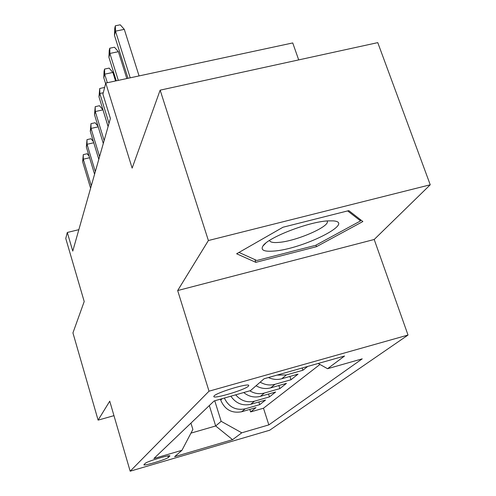 <?xml version="1.0" encoding="UTF-8"?>
<svg xmlns="http://www.w3.org/2000/svg" width="496" height="496" viewBox="0 0 496 496"><rect width="100%" height="100%" fill="white"/><g stroke="black" fill="none" stroke-linecap="round" stroke-linejoin="round"><path stroke-width="0.74" d="M214.105 395.913L213.788 396.571C213.863 399.162 244.85 389.868 248.384 386.204L248.787 385.417C248.577 382.875 217 392.423 214.105 395.913M298.697 59.904L292.733 42.941L105.766 83.068L102.908 94.172L110.403 118.445L72.763 251.106L67.301 232.469L65.757 238.464L84.208 301.525L72.937 332.897L98.109 420.131L113.962 415.66M430.243 184.785L377.772 42.631L160.146 90.16L208.388 240.529L177.667 290.551L209.027 391.183L408.022 335.054L374.201 239.487L430.243 184.785L208.388 240.529M209.027 391.183L130.169 471.2L269.669 430.237L408.022 335.054M220.416 399.168L220.701 400.074C224.756 409.64 231.737 413.534 241.645 411.761L256.01 407.619L250.598 411.934L249.798 409.411M224.353 398.046C228.743 407.042 235.687 410.638 245.191 408.834L259.737 404.649L258.875 401.958M259.737 404.649L265.503 400.061L250.697 404.308C242.463 406.088 235.854 403.384 230.869 396.199M243.741 392.534C248.781 396.608 254.318 397.885 260.35 396.36L275.621 391.995L269.471 396.893L268.541 394.022M256.066 385.752C260.76 388.498 265.627 389.199 270.68 387.866L286.44 383.371L279.862 388.616L278.857 385.535M268.429 377.53C272.819 379.558 277.258 379.967 281.747 378.758L298.034 374.133L290.985 379.756L289.893 376.445M307.706 366.432L302.907 370.252L302.163 367.995M168.33 457.436L169.886 455.936C170.401 454.379 146.667 461.528 145.247 463.363L143.89 464.777C143.387 466.308 166.619 459.333 168.33 457.436L167.877 455.929M209.324 405.548L215.673 425.971L221.16 421.309L241.775 432.81L268.844 424.892L362.235 358.844L327.558 368.708L344.534 356.023L264.101 378.758L250.48 390.619L214.142 400.954L153.896 458.515L181.945 450.306L192.876 429.474L190.935 423.125M241.775 432.81L232.587 439.679L174.635 456.68L181.945 450.306M250.598 411.934L263.488 408.214L319.945 364.455M302.907 370.252L286.397 374.926L276.979 375.112M290.985 379.756L275.013 384.301C269.898 385.646 264.957 384.933 260.202 382.149M279.862 388.616L264.399 393.03C259.334 394.37 254.473 393.626 249.817 390.811M269.471 396.893L254.485 401.196C247.107 402.901 240.839 400.78 235.681 394.828M214.749 400.78L221.16 421.309M105.766 83.068L132.141 168.119L160.146 90.16M130.169 471.2L109.74 401.183L98.109 420.131M78.845 229.673L67.301 232.469M190.96 433.126L215.673 425.971L232.587 439.679M263.488 408.214L268.844 424.892M327.558 368.708L318.184 363.469M177.667 290.551L374.201 239.487M283.018 227.224L236.642 253.778L255.831 262.341L316.467 246.686L362.874 221.538L348.812 210.62L283.018 227.224M315.94 245.154L316.467 246.686M254.944 259.65L255.831 262.341M89.59 157.753L83.297 159.191L91.295 185.789M82.646 161.777L83.266 154.628L83.297 159.191L82.646 161.777L90.601 188.244M83.266 154.628L87.147 153.741L89.094 156.122M273.711 251.075C302.163 249.265 356.147 222.487 333.231 220.881L327.868 220.887C308.45 221.768 267.617 237.683 262.917 246.035C260.462 250.133 264.058 251.813 273.711 251.075M269.601 240.38L269.861 241.062C270.853 242.346 273.674 242.804 278.33 242.432C296.044 241.385 331.278 226.009 327.087 220.949M347.634 210.918L360.567 220.906L315.623 245.328L256.81 260.493L238.991 252.433M360.003 219.313L360.567 220.906M93.763 142.767L87.042 144.286L95.313 171.628M86.354 147.039L87.005 139.624L87.042 144.286L86.354 147.039L94.569 174.245M87.005 139.624L91.004 138.725L93.415 141.645M98.214 126.833L91.028 128.433L99.584 156.562M90.291 131.366L90.979 123.665L91.028 128.433L90.291 131.366L98.797 159.346M90.979 123.665L95.102 122.748L98.041 126.275M108.097 126.567L102.951 109.852L95.275 111.538L104.141 140.498M94.494 114.663L95.213 106.659L95.275 111.538L94.494 114.663L103.304 143.468M95.213 106.659L99.467 105.729L102.951 109.852M103.273 92.746L99.814 93.496L109.015 123.337M98.977 96.832L99.733 88.499L99.814 93.496L98.977 96.832L108.109 126.511M99.733 88.499L104.129 87.55L104.495 87.984M115.537 80.972L112.871 72.435L104.675 74.183L107.328 82.733M103.776 77.76L104.079 71.071L104.575 69.068L104.675 74.183L103.776 77.76L105.605 83.675M104.575 69.068L109.12 68.101L112.871 72.435M126.827 78.548L118.37 51.683L109.883 53.456L118.308 80.377M108.922 57.3L109.232 50.369L109.771 48.217L109.883 53.456L108.922 57.3L116.269 80.811M109.771 48.217L114.471 47.238L118.37 51.683M139.066 75.919L124.291 29.363L115.494 31.161L130.212 77.822M114.452 35.297L114.774 28.111L115.351 25.792L115.494 31.161L114.452 35.297L127.993 78.294M115.351 25.792L120.23 24.8L124.291 29.363M222.22 398.654L220.701 400.074M245.191 408.834L241.645 411.761M286.397 374.926L281.747 378.758M275.013 384.301L270.68 387.866M264.399 393.03L260.35 396.36M254.485 401.196L250.697 404.308M169.607 455.787L169.725 456.19M269.632 240.362L269.861 241.062M265.614 243.257L262.917 246.035"/></g></svg>
